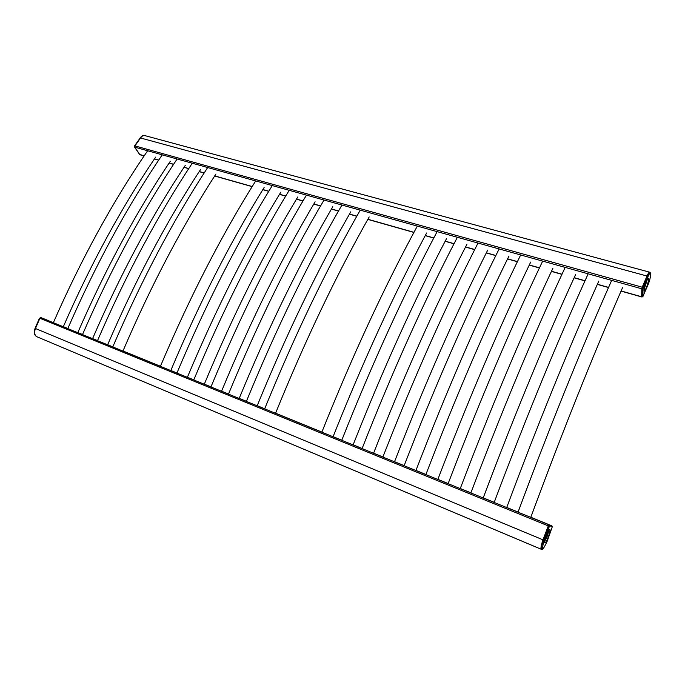 <?xml version="1.0" encoding="UTF-8"?>
<svg xmlns="http://www.w3.org/2000/svg" width="685" height="685" viewBox="0 0 685 685"><rect width="100%" height="100%" fill="white"/><g stroke="black" fill="none" stroke-linecap="round" stroke-linejoin="round"><path stroke-width="1.03" d="M641.828 296.87L641.794 288.796L647 276.029C648.147 273.409 649.003 272.125 649.577 272.168L649.654 272.193M144.047 156.017L139.843 154.707L134.885 147.198L134.988 145.914L140.528 137.916C141.898 136.05 143.37 135.296 144.963 135.63L649.577 272.168C649.003 272.133 648.138 273.426 646.991 276.055L642.324 286.955L642.085 296.742L642.975 296.528M541.253 549.259L36.99 336.789L541.304 549.293C540.551 548.385 541.116 545.226 542.991 539.797L548.813 524.719L551.93 525.866L549.242 524.898L543.419 539.977C541.544 545.406 540.979 548.565 541.732 549.473L541.304 549.293C540.551 548.385 541.107 545.234 542.974 539.831L548.753 524.701L551.579 525.72M36.99 336.789C34.515 335.308 34.002 332.55 35.449 328.509L39.91 318.268L40.912 317.617L48.729 320.708M134.594 146.89L139.749 154.562L134.739 147.275L134.705 145.871M140.519 137.933L135.108 145.742L140.271 137.865C141.641 135.998 143.131 135.236 144.723 135.579L144.723 135.579C143.525 135.005 141.983 135.767 140.1 137.865L647 276.029M39.533 318.371L35.449 328.509L542.974 539.831M48.575 320.649L40.809 317.575L39.576 318.388L35.457 328.492M545.046 542.477L545.02 542.469C543.488 542.203 548.334 529.043 549.661 529.856L549.67 529.856C551.194 530.139 546.424 543.154 545.046 542.477M642.145 296.956L641.665 296.622L641.785 288.95L642.324 286.955M648.498 279.608C648.515 282.58 645.356 291.176 644.448 290.628L644.191 289.695C644.148 286.775 647.342 278.067 648.25 278.641L648.498 279.608M641.665 296.776L621.115 290.962M608.571 287.409L597.388 284.241M585.024 280.739L574.184 277.673M562 274.223L551.502 271.251M539.472 267.844L529.308 264.967M517.423 261.601L507.602 258.819M495.854 255.496L486.359 252.808M474.739 249.52L465.569 246.925M454.061 243.663L445.207 241.163M433.81 237.935L425.274 235.512M413.971 232.318L367.879 219.268M356.834 216.135L349.504 214.062M338.536 210.963L331.497 208.968M320.597 205.877L313.841 203.967M303.001 200.902L296.519 199.061M285.748 196.013L279.54 194.257M268.811 191.218L262.869 189.54M252.2 186.517L214.722 175.908M204.181 172.92L199.249 171.524M188.76 168.553L184.068 167.226M173.613 164.263L169.152 163.004M158.732 160.05L154.502 158.86M144.115 155.915L139.329 154.228M641.794 288.796L134.885 147.198M642.222 287.203L134.988 145.914M548.753 524.701L40.912 317.617M551.562 525.712L530.815 517.252L551.562 525.712M518.065 512.055L506.746 507.439L518.065 512.055M494.21 502.328L483.242 497.858L494.21 502.328M470.912 492.832L460.286 488.499L470.912 492.832M448.153 483.55L437.869 479.354L448.153 483.55M425.907 474.482L415.958 470.424L425.907 474.482M404.167 465.62L394.543 461.699L404.167 465.62M382.906 456.955L373.608 453.162L382.906 456.955M362.125 448.478L353.135 444.813L362.125 448.478M341.789 440.19L333.115 436.653L341.789 440.19M321.89 432.072L275.584 413.192L321.89 432.072M264.693 408.757L257.209 405.7L264.693 408.757M246.42 401.307L239.211 398.37L246.42 401.307M228.516 394.003L221.589 391.178L228.516 394.003M210.98 386.854L204.318 384.139L210.98 386.854M193.795 379.85L187.399 377.238L193.795 379.85M176.953 372.983L170.813 370.482L176.953 372.983M160.444 366.252L122.975 350.977L160.444 366.252M112.802 346.833L107.639 344.726L112.802 346.833M97.527 340.599L92.595 338.587L97.527 340.599M82.543 334.494L77.833 332.567L82.543 334.494M67.832 328.492L63.337 326.659L67.832 328.492M548.094 525.832L39.91 318.268M139.817 154.733L134.62 147.206L134.688 145.674L140.117 138.062M35.183 328.363L35.218 328.389C33.762 332.439 34.276 335.205 36.767 336.695C34.173 335.128 33.608 332.345 35.072 328.329L39.422 318.328L40.817 317.575M547.246 541.099L552.315 526.705L549.627 525.746L544.138 540.26C541.219 551.399 542.255 551.682 547.246 541.099L547.246 541.099M544.917 542.837C543.205 542.76 548.368 528.632 549.79 529.496C551.434 529.702 546.382 543.539 544.917 542.837M551.511 525.695L552.315 526.705M548.813 524.719L549.627 525.746M547.983 526.14L549.13 526.602M544.138 540.26L542.991 539.797M548.582 530.789C548.086 534.505 546.827 537.905 544.815 540.996M648.001 276.646L643.018 288.753L642.881 296.425L647.779 285.362C651.418 277.057 651.718 267.801 648.001 276.646L647.411 276.166L642.744 287.075L643.335 287.554M648.618 279.326C648.618 283.479 643.891 294.576 644.071 289.986C644.046 285.833 648.858 274.591 648.618 279.326M650.707 273.538L649.996 272.287C649.423 272.245 648.558 273.538 647.411 276.166L646.991 276.055M641.785 288.95L643.018 288.753M641.665 296.622L642.881 296.425M647.222 279.737L644.225 289.19M530.772 517.372C562.094 432.663 592.688 356.106 622.537 287.7M518.031 512.174C549.687 426.96 580.777 349.992 611.294 281.244M506.703 507.551C537.888 423.981 568.584 348.494 598.801 281.081M494.176 502.447C525.712 418.338 556.922 342.397 587.807 274.617M483.199 497.969C514.247 415.512 545.046 341.061 575.588 274.608M470.878 492.943C502.285 409.913 533.598 334.974 564.834 268.126M460.243 488.61C491.154 407.233 522.038 333.792 552.898 268.28M448.11 483.661C479.389 401.675 510.804 327.721 542.349 261.79M437.826 479.466C468.591 399.141 499.545 326.685 530.695 262.081M425.864 474.594C457.015 393.635 488.516 320.631 520.36 255.582M415.915 470.535C446.534 391.238 477.556 319.732 508.981 256.019M404.124 465.723C435.138 385.766 466.708 313.696 498.834 249.511M394.5 461.801C424.983 383.506 456.056 312.934 487.729 250.085M382.872 457.058C413.749 378.069 445.378 306.906 477.762 243.569M373.565 453.264C403.902 375.945 435.018 306.281 466.93 244.271M362.082 448.581C392.822 370.542 424.503 300.27 457.126 237.755M353.1 444.916C383.275 368.547 414.434 299.765 446.56 238.577M341.746 440.292C372.34 363.178 404.064 293.771 436.91 232.061M333.073 436.756C363.101 361.312 394.286 293.394 426.618 233.003M321.847 432.175C352.304 355.977 384.062 287.417 417.114 226.487M641.717 296.947L621.055 291.099M608.511 287.546L597.329 284.378M584.964 280.876L574.124 277.81M561.931 274.36L551.434 271.388M539.403 267.981L529.248 265.104M517.363 261.738L507.542 258.956M495.786 255.625L486.299 252.936M474.671 249.648L465.5 247.054M453.992 243.792L445.147 241.283M433.742 238.055L425.214 235.64M413.911 232.438L367.811 219.388M356.765 216.254L349.436 214.182M338.467 211.074L331.429 209.079M320.529 205.997L313.773 204.079M302.933 201.013L296.451 199.181M285.679 196.124L279.471 194.369M268.743 191.329L262.8 189.651M252.131 186.628L214.653 176.011M204.113 173.031L199.181 171.635M188.692 168.664L184 167.328M173.545 164.374L169.084 163.107M158.663 160.162L154.433 158.963M275.541 413.295C305.125 340.505 336.335 275.053 369.189 216.94M264.658 408.851C294.678 335.256 326.488 269.119 360.079 210.432M257.166 405.803C286.595 333.852 317.814 269.188 350.806 211.793M246.377 401.401C276.26 328.629 308.07 263.263 341.806 205.294M239.176 398.464C268.451 327.336 299.653 263.434 332.782 206.75M228.482 394.106C258.219 322.147 290.02 257.526 323.894 200.26M221.546 391.281C250.676 320.957 281.869 257.8 315.117 201.81M210.946 386.957C240.529 315.785 272.33 251.909 306.332 195.319M204.284 384.234C233.26 314.698 264.427 252.277 297.787 196.955M193.761 379.944C223.199 309.551 254.983 246.394 289.096 190.473M187.356 377.332C216.186 308.567 247.328 246.857 280.799 192.194M176.918 373.077C206.211 303.446 237.969 241 272.193 185.721M170.779 370.576C199.446 302.556 230.562 241.54 264.119 187.519M160.401 366.347C189.557 297.461 221.281 235.7 255.599 181.063M207.641 167.594C173.099 220.399 141.478 280.174 112.768 346.918M215.938 174.016C182.159 226.196 151.162 285.217 122.94 351.071M192.237 163.27C157.636 215.492 126.049 274.634 97.493 340.693M200.465 169.674C166.626 221.272 135.673 279.651 107.605 344.812M177.098 159.023C142.446 210.672 110.919 269.188 82.5 334.58M185.267 165.41C151.385 216.434 120.483 274.188 92.552 338.681M162.234 154.844C127.538 205.937 96.063 263.853 67.789 328.577M170.342 161.223C136.418 211.682 105.567 268.828 77.79 332.662M147.626 150.751C112.897 201.296 81.472 258.613 53.353 322.695M155.683 157.105C121.724 207.024 90.934 263.571 63.303 326.745M541.732 549.473L543.231 548.848"/></g></svg>
